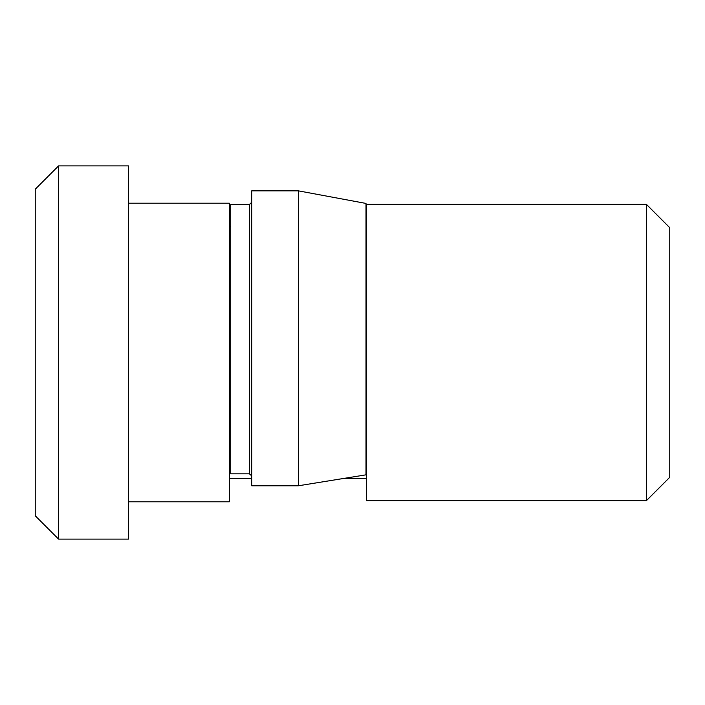 <?xml version="1.0" encoding="UTF-8"?>
<svg xmlns="http://www.w3.org/2000/svg" width="705" height="705" viewBox="0 0 705 705"><rect width="100%" height="100%" fill="white"/><g stroke="black" fill="none" stroke-linecap="round" stroke-linejoin="round"><path stroke-width="1.06" d="M646.423 500.629L669.75 477.303L669.75 227.697L646.423 204.371L646.423 500.629L366.494 500.629L366.494 204.371L646.423 204.371M128.557 203.207L229.337 203.207L229.337 501.793L128.557 501.793M128.557 352.5L128.557 539.113L58.577 539.113L58.577 165.887L128.557 165.887L128.557 352.5M58.577 539.113L35.25 515.787L35.25 189.213L58.577 165.887M251.703 475.849L249.367 473.822L249.367 204.609L251.703 202.273M366.494 478.466L343.582 478.466L298.356 485.78L251.703 485.78L251.703 190.844L298.356 190.844L298.356 485.78L366.01 474.835L366.01 203.437L298.356 190.844M249.367 473.822L230.711 473.822L230.711 204.609L249.367 204.609M229.337 478.466L251.703 478.466M229.337 226.534L230.711 226.534M366.01 226.534L366.494 226.534"/></g></svg>
